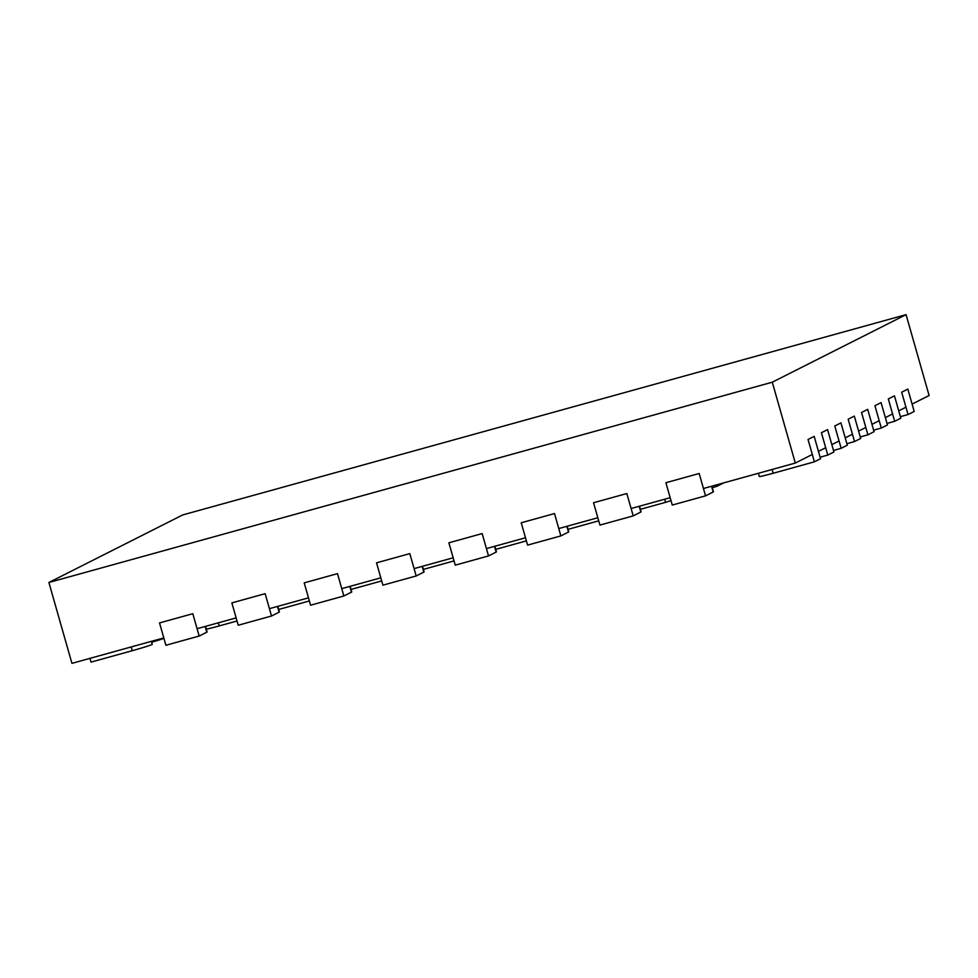 <?xml version="1.0" encoding="UTF-8"?>
<svg xmlns="http://www.w3.org/2000/svg" width="978" height="978" viewBox="0 0 978 978"><rect width="100%" height="100%" fill="white"/><g stroke="black" fill="none" stroke-linecap="round" stroke-linejoin="round"><path stroke-width="1.47" d="M758.402 473.279L759.319 476.518A17.592 0.66 -15.9 0 0 773.17 473.254L814.393 461.836L820.554 458.731L814.185 436.384L818.464 451.371L825.689 447.728L821.41 432.728L827.779 455.076L833.928 451.97L827.571 429.623L831.838 444.623L839.063 440.968L834.784 425.98L841.153 448.327L847.315 445.21L840.946 422.875L845.212 437.863L852.437 434.22L848.17 419.22L854.54 441.567L860.689 438.462L854.32 416.115L858.598 431.115L865.823 427.459L861.545 412.471L867.914 434.819L874.063 431.701L867.706 409.354L871.973 424.354L879.198 420.711L874.931 405.711L881.288 428.058L887.449 424.953L881.08 402.606L885.347 417.594L892.572 413.951L888.305 398.951L894.674 421.298L900.824 418.193L894.454 395.846L898.733 410.846L905.958 407.203L901.679 392.202L908.049 414.55L914.198 411.445L907.841 389.097L912.107 404.085L929.1 395.515L906.068 314.647L182.69 514.941L48.9 582.485L71.932 663.353L163.803 637.913L159.536 622.913L165.893 645.26L199.17 636.055L206.798 632.204A17.592 0.66 -15.9 0 0 207.079 631.984L205.478 626.372M48.9 582.485L772.278 382.202L795.31 463.059L812.302 454.477L808.036 439.489L814.185 436.384L808.036 439.489L814.393 461.836M89.952 658.365L91.015 662.118L132.25 650.7A17.592 0.66 -15.9 0 0 152.25 644.331L151.394 641.348M820.114 457.203L827.779 455.076M821.41 432.728L827.571 429.623L821.41 432.728M151.651 642.24A17.592 0.66 -15.9 0 0 163.937 638.365M833.5 450.442L841.153 448.327M834.784 425.98L840.946 422.875L834.784 425.98M846.875 443.694L854.54 441.567M848.17 419.22L854.32 416.115L848.17 419.22M199.17 636.055L192.8 613.707L159.536 622.913L192.8 613.707L197.079 628.695L236.138 617.888L231.872 602.888L238.229 625.235L271.505 616.018L265.148 593.67L231.872 602.888L265.148 593.67L269.415 608.671L308.473 597.851L304.207 582.864L310.576 605.211L343.853 595.993L337.483 573.646L304.207 582.864L337.483 573.646L341.75 588.646L380.821 577.827L376.542 562.827L382.911 585.174L416.188 575.969L409.819 553.621L376.542 562.827L409.819 553.621L414.097 568.609L453.156 557.802L448.878 542.802L455.247 565.15L488.523 555.932L482.154 533.585L448.878 542.802L482.154 533.585L486.433 548.585L525.492 537.766L521.225 522.778L527.582 545.125L560.859 535.907L554.502 513.56L521.225 522.778L554.502 513.56L558.768 528.56L597.827 517.741L593.56 502.741L599.93 525.088L633.206 515.883L626.837 493.535L593.56 502.741L626.837 493.535L631.103 508.523L670.174 497.716L665.896 482.716L699.172 473.499L665.896 482.716L672.265 505.064L705.541 495.846L713.17 491.995A17.592 0.66 -15.9 0 0 713.451 491.787L711.85 486.176M795.31 463.059L703.439 488.499L699.172 473.499L705.541 495.846M633.206 515.883L640.822 512.032A17.592 0.66 -15.9 0 0 641.103 511.812L639.514 506.201M560.859 535.907L568.487 532.056A17.592 0.66 -15.9 0 0 568.768 531.849L567.167 526.225M488.523 555.932L496.152 552.081A17.592 0.66 -15.9 0 0 496.433 551.873L494.831 546.262M416.188 575.969L423.816 572.118A17.592 0.66 -15.9 0 0 424.097 571.898L422.496 566.286M343.853 595.993L351.469 592.142A17.592 0.66 -15.9 0 0 351.75 591.934L350.161 586.311M271.505 616.018L279.133 612.167A17.592 0.66 -15.9 0 0 279.415 611.959L277.813 606.348M860.249 436.934L867.914 434.819M861.545 412.471L867.706 409.354L861.545 412.471M873.635 430.173L881.288 428.058M874.931 405.711L881.08 402.606L874.931 405.711M887.009 423.425L894.674 421.298M888.305 398.951L894.454 395.846L888.305 398.951M900.383 416.665L908.049 414.55M901.679 392.202L907.841 389.097L901.679 392.202M237.031 620.993L219.243 625.92A17.592 0.66 164.1 0 1 206.272 629.147M664.685 499.232L665.566 502.337L640.394 509.306M598.719 520.846L568.059 529.342M526.384 540.883L495.724 549.367M454.036 560.907L423.376 569.392M381.701 580.932L351.041 589.428M309.366 600.969L278.706 609.453M716.593 484.856L716.996 486.274L723.683 482.9M665.566 502.337L671.006 500.638M712.29 487.741L716.996 486.274M772.278 382.202L906.068 314.647M772.094 469.489L773.17 473.254M131.174 646.947L132.25 650.7M711.532 486.262L713.17 491.995M639.196 506.286L640.822 512.032M566.849 526.311L568.487 532.056M494.513 546.347L496.152 552.081M422.178 566.372L423.816 572.118M349.843 586.409L351.469 592.142M277.495 606.433L279.133 612.167M205.16 626.458L206.798 632.204M218.351 622.803L219.243 625.92"/></g></svg>

